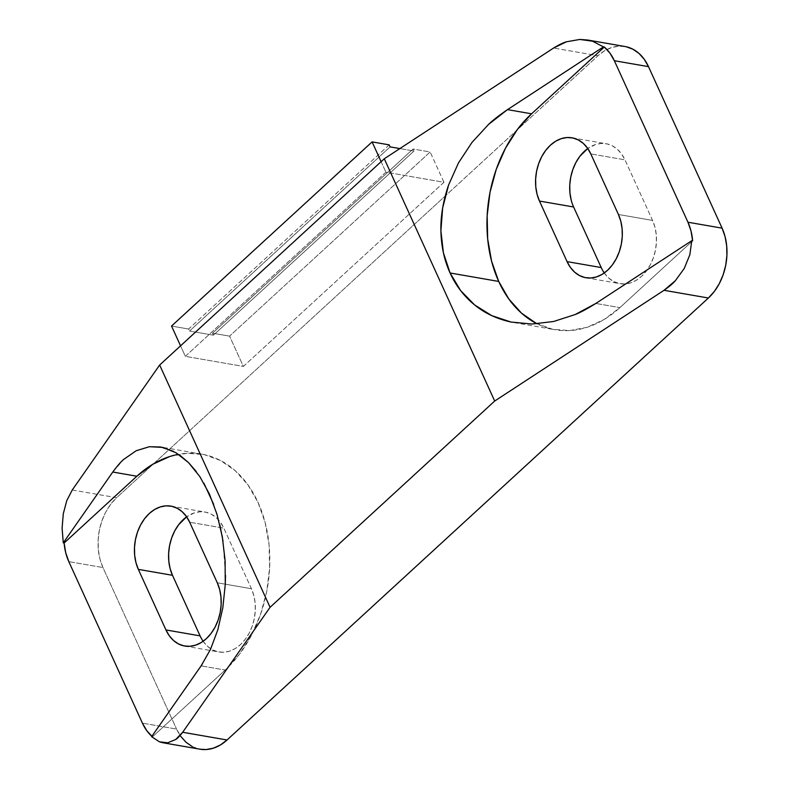 <?xml version="1.0" encoding="UTF-8"?>
<svg xmlns="http://www.w3.org/2000/svg" width="789" height="789" viewBox="0 0 789 789"><rect width="100%" height="100%" fill="white"/><g stroke="black" fill="none" stroke-linecap="round" stroke-linejoin="round"><path stroke-width="0.59" stroke-dasharray="3.94 2.96" d="M625.006 46.512A50.338 36.511 -80.1 0 0 597.993 55.733L553.612 48.021L597.993 55.733L445.223 195.997L597.993 55.733L604.601 50.752L611.672 47.527L618.921 46.166L626.071 46.719M72.253 489.999L116.634 497.701L445.223 195.997L116.634 497.701L110.726 504.23L105.756 512.051L101.909 520.878L99.335 530.366L98.132 540.149L98.349 549.854L99.976 559.105L102.945 567.547L68.811 561.62L102.945 567.547L176.558 729.066L102.945 567.547A50.338 36.511 -80.1 0 1 116.634 497.701L72.253 489.999M443.941 182.269L243.377 366.421L185.336 356.342L385.9 172.18L443.941 182.269L430.143 151.981L229.569 336.134L243.377 366.421L443.941 182.269L385.9 172.18L185.336 356.342L180.553 345.829L185.336 356.342L243.377 366.421L229.569 336.134L430.143 151.981L413.071 149.013L212.507 333.175L229.569 336.134L212.507 333.175L413.071 149.013L413.988 151.034L213.424 335.187L212.507 333.175L213.424 335.187L413.988 151.034L399.855 148.579L413.988 151.034L413.071 149.013L430.143 151.981L443.941 182.269M200.031 749.205A50.338 36.511 -80.1 0 1 176.558 729.066L142.415 723.138L176.558 729.066L180.76 736.384M136.221 450.726L123.873 459.277L112.788 472.039M192.191 746.542L199.952 749.185M604.266 272.964A40.269 29.213 -80.1 0 0 619.996 283.665A40.269 29.213 -80.1 0 0 650.58 264.305A40.269 29.213 -80.1 0 0 652.562 220.417L618.418 214.48L652.562 220.417L624.957 159.842L590.813 153.914L624.957 159.842A40.269 29.213 -80.1 0 0 606.179 143.736A40.269 29.213 -80.1 0 0 587.766 148.51L595.508 144.545L601.307 143.46L607.027 143.904L612.451 145.866L617.363 149.279L621.594 153.993L624.957 159.842L652.562 220.417L654.939 227.163L656.241 234.57L656.409 242.331L655.452 250.162L653.391 257.747L650.314 264.808L646.339 271.071L641.605 276.288L636.319 280.263L630.667 282.847L624.868 283.941L619.148 283.498L613.724 281.535L608.802 278.123L604.581 273.408L601.218 267.56M573.613 206.984L571.236 200.228M203.138 641.279A40.269 29.213 -80.1 0 0 218.869 651.97A40.269 29.213 -80.1 0 0 249.452 632.61A40.269 29.213 -80.1 0 0 251.425 588.722L217.291 582.795L251.425 588.722L223.829 528.157L189.685 522.229L223.829 528.157A40.269 29.213 -80.1 0 0 205.041 512.051A40.269 29.213 -80.1 0 0 186.638 516.815L194.38 512.86L200.179 511.775L205.899 512.219L211.324 514.181L216.235 517.584L220.456 522.308L223.829 528.157L251.425 588.722L253.811 595.478L255.113 602.885L255.281 610.647L254.324 618.477L252.263 626.062L249.186 633.123L245.201 639.386L240.477 644.603L235.191 648.578L229.53 651.162L223.731 652.256L218.011 651.813L212.586 649.85L207.675 646.438L203.454 641.723L200.081 635.875M390.091 146.882L189.528 331.045L213.424 335.187L189.528 331.045L390.091 146.882M389.174 144.86L188.61 329.023L189.528 331.045L188.61 329.023L389.174 144.86M171.538 326.054L188.61 329.023L171.538 326.054M381.117 161.676L385.9 172.18L381.117 161.676M536.234 323.352L552.507 329.25L569.668 330.581L587.065 327.317L604.029 319.565L619.898 307.631L595.833 303.449L619.898 307.631L692.634 240.842L619.898 307.631A120.816 87.638 -80.1 0 1 555.061 329.743A120.816 87.638 -80.1 0 1 537.171 323.825M169.694 456.535L187.092 453.271L204.252 454.602L220.525 460.5L235.28 470.717L247.943 484.87L258.042 502.425L265.183 522.683L269.079 544.893L269.601 568.179L266.712 591.661L260.538 614.424L251.306 635.609L239.363 654.387L225.19 670.048L152.455 736.827A50.338 36.511 99.9 0 1 151.863 736.315L152.455 736.827L151.606 736.679L152.455 736.827L225.19 670.048L201.126 665.867L225.19 670.048A120.816 87.638 -80.1 0 0 268.901 543.167A120.816 87.638 -80.1 0 0 201.698 454.109A120.816 87.638 -80.1 0 0 178.482 454.316M210.505 649.377L202.132 664.397M223.011 541.047L225.516 575.299M213.661 504.339L219.855 524.882M196.205 471.477L203.917 483.243M173.531 451.387L180.158 455.47M514.132 322.632L555.061 329.743M201.698 454.109L160.778 446.998M170.907 506.124L205.041 512.051M184.725 646.043L218.869 651.97M572.035 137.809L606.179 143.736M585.852 277.728L619.996 283.665"/><path stroke-width="1.18" d="M199.952 749.185L206.116 749.55L213.365 748.189L220.437 744.954L227.045 739.983L708.404 298.005L714.311 291.486L719.282 283.655L723.128 274.828L725.702 265.351L726.906 255.567L726.689 245.862L725.071 236.611L722.093 228.159L687.959 222.232A50.338 36.511 99.9 0 1 692.634 240.842L691.036 231.108L687.959 222.232L614.345 60.714L648.489 66.641L722.093 228.159L687.959 222.232L614.345 60.714L609.907 53.08L604.305 47.024L603.447 46.876L604.305 47.024L531.569 113.803L507.505 109.622L603.447 46.876L592.48 41.196L587.647 40.022L579.807 39.45L566.472 41.787C563.445 42.576 559.154 44.657 553.612 48.021L384.282 158.767L553.612 48.021L566.472 41.787L579.807 39.45L592.48 41.196L603.447 46.876L507.505 109.622L488.529 124.445C492.415 120.589 498.737 115.648 507.505 109.622L531.569 113.803A120.816 87.638 -80.1 0 0 498.717 281.436L450.075 272.984C444.286 260.301 441.229 246.257 440.903 230.832C440.568 216.265 443.132 200.978 448.596 184.991L458.498 162.869L471.99 142.424L488.529 124.445L471.99 142.424L458.498 162.869L448.596 184.991L442.659 207.941L440.903 230.832L443.408 252.796L450.075 272.984L460.638 290.608L474.712 305.008L491.734 315.62L511.055 322.05L531.944 324.032L553.592 321.498L575.161 314.545L595.833 303.449L691.785 240.694L689.833 254.817L684.201 268.536L675.354 280.706L664.022 290.303L494.693 401.039L270.065 607.303L182.673 732.271L175.661 739.52L167.692 742.794L159.447 741.818L151.606 736.679L201.126 665.867L210.505 649.377L217.823 629.8L222.814 607.875L225.269 584.462L225.092 560.446L222.301 536.767L217.005 514.32L209.391 493.973L199.775 476.507L188.502 462.591L176.016 452.768L162.81 447.402L149.368 446.712L136.221 450.726L149.368 446.712L160.778 446.998L173.531 451.387M384.282 158.767L159.654 365.021L72.253 489.999L159.654 365.021L270.065 607.303L159.654 365.021L384.282 158.767L494.693 401.039L384.282 158.767M178.482 454.316A120.816 87.638 -80.1 0 0 136.862 476.221L112.788 472.039L63.268 542.862L112.788 472.039L136.862 476.221L64.126 543.01L65.724 552.744L68.811 561.62L142.415 723.138L146.853 730.772L152.455 736.827M63.268 542.862L62.094 528.186L63.298 513.708L66.779 500.611L72.253 489.999L66.779 500.611L63.298 513.708L62.094 528.186L63.268 542.862L64.126 543.01L63.268 542.862M180.76 736.384L186.046 742.281L192.191 746.542M587.647 40.022L625.006 46.512A50.338 36.511 -80.1 0 1 648.489 66.641L614.345 60.714A50.338 36.511 99.9 0 0 604.305 47.024L531.569 113.803L517.397 129.465L505.463 148.243L496.222 169.428L490.048 192.191L487.158 215.673L487.681 238.959L491.586 261.169L498.717 281.436L450.075 272.984C455.845 285.667 464.06 296.348 474.712 305.008C484.762 313.233 496.873 318.914 511.055 322.05L531.944 324.032L553.592 321.498L575.161 314.545C579.974 312.72 586.868 309.022 595.833 303.449L691.785 240.694L692.634 240.842L691.785 240.694L689.833 254.817L684.201 268.536L675.354 280.706C673.165 283.33 669.388 286.525 664.022 290.303L708.404 298.005L664.022 290.303L494.693 401.039L270.065 607.303L182.673 732.271L227.045 739.983L708.404 298.005A50.338 36.511 -80.1 0 0 722.093 228.159L648.489 66.641L644.278 59.333L639.001 53.435L632.857 49.174L626.071 46.719M571.236 200.228L569.934 192.832L569.757 185.07L570.723 177.239L572.784 169.655L575.862 162.593L579.836 156.33L587.766 148.51A40.269 29.213 -80.1 0 0 573.613 206.984L601.218 267.56L573.613 206.984L539.469 201.057L537.092 194.301L535.79 186.904L535.623 179.133L536.579 171.312L538.64 163.718L541.718 156.656L545.702 150.403L550.426 145.176L555.712 141.201L561.364 138.617L567.163 137.533L572.883 137.976L578.307 139.939L583.229 143.342L587.45 148.066L590.813 153.914L618.418 214.48L620.795 221.236L622.097 228.642L622.274 236.404L621.308 244.225L619.247 251.819L616.17 258.881L612.195 265.143L607.471 270.361L602.175 274.335L596.523 276.919L590.724 278.014L585.004 277.56L579.58 275.598L574.668 272.195L570.437 267.471L567.074 261.623L539.469 201.057A40.269 29.213 99.9 0 1 541.451 157.169A40.269 29.213 99.9 0 1 572.035 137.809A40.269 29.213 99.9 0 1 590.813 153.914L618.418 214.48A40.269 29.213 99.9 0 1 616.436 258.368A40.269 29.213 99.9 0 1 585.852 277.728A40.269 29.213 99.9 0 1 567.074 261.623L601.218 267.56A40.269 29.213 -80.1 0 0 604.266 272.964M200.081 635.875L165.946 629.938L138.341 569.372L172.485 575.299L200.081 635.875L172.485 575.299L170.099 568.544L168.807 561.147L168.629 553.385L169.596 545.554L171.647 537.96L174.724 530.908L178.708 524.646L186.638 516.815A40.269 29.213 -80.1 0 0 172.485 575.299L138.341 569.372L135.964 562.616L134.663 555.209L134.495 547.448L135.452 539.627L137.513 532.033L140.59 524.971L144.565 518.718L149.289 513.491L154.585 509.516L160.236 506.933L166.035 505.838L171.755 506.291L177.18 508.254L182.101 511.657L186.322 516.381L189.685 522.229L217.291 582.795L219.667 589.551L220.969 596.957L221.147 604.719L220.18 612.54L218.119 620.134L215.042 627.196L211.067 633.449L206.343 638.676L201.047 642.65L195.396 645.234L189.597 646.319L183.876 645.875L178.452 643.913L173.531 640.51L169.31 635.786L165.946 629.938L138.341 569.372A40.269 29.213 99.9 0 1 140.324 525.484A40.269 29.213 99.9 0 1 170.907 506.124A40.269 29.213 99.9 0 1 189.685 522.229L217.291 582.795A40.269 29.213 99.9 0 1 215.308 626.683A40.269 29.213 99.9 0 1 184.725 646.043A40.269 29.213 99.9 0 1 165.946 629.938L200.081 635.875A40.269 29.213 -80.1 0 0 203.138 641.279M399.855 148.579L390.091 146.882L389.174 144.86L372.102 141.902L171.538 326.054L372.102 141.902L381.117 161.676L372.102 141.902L389.174 144.86L390.091 146.882L399.855 148.579M180.553 345.829L171.538 326.054L180.553 345.829M536.234 323.352L521.48 313.134L508.816 298.982L498.717 281.436A120.816 87.638 -80.1 0 0 537.171 323.825M202.132 664.397L151.606 736.679L159.447 741.818L162.672 742.715L200.031 749.205A50.338 36.511 -80.1 0 0 227.045 739.983L182.673 732.271C179.754 736.098 177.417 738.514 175.661 739.52L167.692 742.794L162.672 742.715M225.516 575.299L225.269 584.462L222.814 607.875L217.823 629.8L210.505 649.377M219.855 524.882L223.011 541.047M203.917 483.243L213.661 504.339M180.158 455.47L188.502 462.591L196.205 471.477M112.788 472.039C117.472 465.717 121.161 461.466 123.873 459.277L136.221 450.726M169.694 456.535L152.731 464.287L136.862 476.221L64.126 543.01A50.338 36.511 99.9 0 0 68.811 561.62L142.415 723.138A50.338 36.511 99.9 0 0 151.863 736.315M601.218 267.56L567.074 261.623L539.469 201.057L573.613 206.984"/></g></svg>
